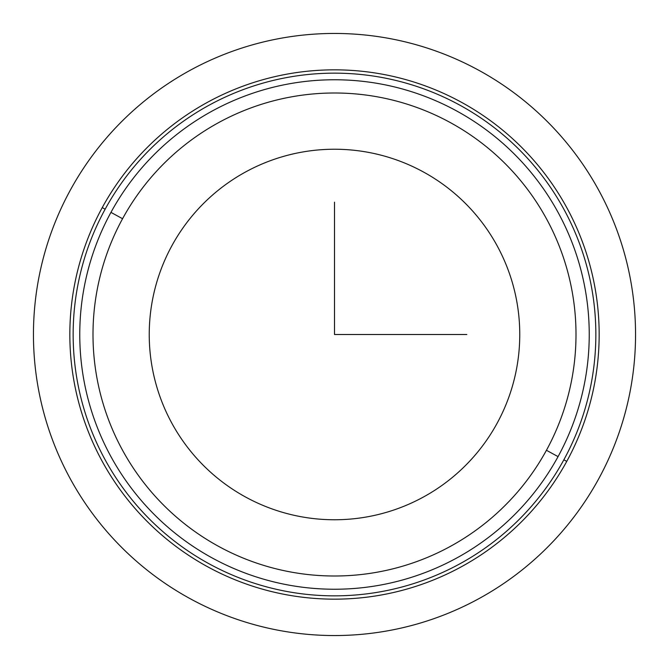 <?xml version="1.0" encoding="UTF-8"?>
<svg xmlns="http://www.w3.org/2000/svg" width="669" height="669" viewBox="0 0 669 669"><rect width="100%" height="100%" fill="white"/><g stroke="black" fill="none" stroke-linecap="round" stroke-linejoin="round"><path stroke-width="1" d="M171.916 245.682A185.263 185.263 0 0 1 423.318 171.916A185.263 185.263 0 0 1 497.084 423.318A185.263 185.263 0 0 1 245.682 497.084A185.263 185.263 0 0 1 171.916 245.682A185.263 185.263 0 0 0 245.682 497.084A185.263 185.263 0 0 0 497.084 423.318A185.263 185.263 0 0 0 423.318 171.916A185.263 185.263 0 0 0 171.916 245.682M558.055 456.626A254.738 254.738 0 0 0 456.626 110.945A254.738 254.738 0 0 0 110.945 212.374A254.738 254.738 0 0 0 212.374 558.055A254.738 254.738 0 0 0 558.055 456.626A254.738 254.738 0 0 1 212.374 558.055A254.738 254.738 0 0 1 110.945 212.374L122.561 218.721A241.501 241.501 0 0 1 450.279 122.561A241.501 241.501 0 0 1 546.439 450.279A241.501 241.501 0 0 1 218.721 546.439A241.501 241.501 0 0 1 122.561 218.721A241.501 241.501 0 0 0 218.721 546.439A241.501 241.501 0 0 0 546.439 450.279L558.055 456.626L546.439 450.279A241.501 241.501 0 0 0 450.279 122.561A241.501 241.501 0 0 0 122.561 218.721L110.945 212.374A254.738 254.738 0 0 1 456.626 110.945A254.738 254.738 0 0 1 558.055 456.626M105.142 209.205A261.353 261.353 0 0 1 459.795 105.142A261.353 261.353 0 0 1 563.858 459.795A261.353 261.353 0 0 1 209.205 563.858A261.353 261.353 0 0 1 105.142 209.205L102.24 207.616A264.656 264.656 0 0 1 461.384 102.24A264.656 264.656 0 0 1 566.76 461.384L563.858 459.795A261.353 261.353 0 0 0 459.795 105.142A261.353 261.353 0 0 0 105.142 209.205A261.353 261.353 0 0 0 209.205 563.858A261.353 261.353 0 0 0 563.858 459.795L566.76 461.384A264.656 264.656 0 0 1 207.616 566.76A264.656 264.656 0 0 1 102.24 207.616L105.142 209.205M566.76 461.384A264.656 264.656 0 0 0 461.384 102.24A264.656 264.656 0 0 0 102.24 207.616A264.656 264.656 0 0 0 207.616 566.76A264.656 264.656 0 0 0 566.76 461.384M334.5 202.172L334.5 334.5L466.828 334.5M635.55 334.5A301.05 301.05 0 0 1 334.5 635.55A301.05 301.05 0 0 1 33.45 334.5A301.05 301.05 0 0 1 334.5 33.45A301.05 301.05 0 0 1 635.55 334.5"/></g></svg>
